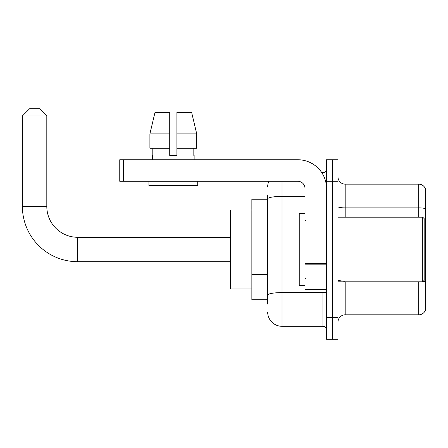 <?xml version="1.0" encoding="UTF-8"?>
<svg xmlns="http://www.w3.org/2000/svg" width="448" height="448" viewBox="0 0 448 448"><rect width="100%" height="100%" fill="white"/><g stroke="black" fill="none" stroke-linecap="round" stroke-linejoin="round"><path stroke-width="0.67" d="M267.652 304.052L267.652 198.89L267.652 199.231L251.854 199.231L251.854 299.746L267.652 299.746M326.525 317.694L326.525 339.231L332.265 339.231L332.265 317.694L332.265 339.231L338.01 339.231L338.01 317.694L332.265 317.694L332.265 181.283L332.265 317.694L326.525 317.694L326.525 181.283L332.265 181.283L332.265 159.746L332.265 181.283L338.01 181.283L338.01 317.694M338.01 181.283L338.01 159.746L326.525 159.746L326.525 181.283M282.01 181.283L282.01 326.306L322.935 326.306L322.935 292.566M321.787 172.665L322.935 172.665A3.59 3.59 0 0 0 326.525 169.075M267.652 297.59L267.652 295.098A14.358 2.492 180 0 1 282.01 292.606L322.935 292.606A3.59 0.622 0 0 0 324.178 292.566M304.987 196.398L282.01 196.398A14.358 2.492 180 0 0 267.652 198.89L267.652 194.925M326.525 329.896A3.59 3.59 0 0 0 322.935 326.306M267.652 187.023A14.358 14.358 0 0 1 268.85 181.283M282.01 326.306A14.358 14.358 0 0 1 267.652 311.948M338.01 322A7.179 7.179 0 0 1 345.19 314.821L418.706 314.821L418.706 281.798M425.6 189.325A7.179 7.179 0 0 0 418.706 184.156A7.179 7.179 0 0 1 425.6 189.325L425.6 309.652A7.179 7.179 0 0 1 418.706 314.821M425.6 208.785A7.179 1.249 180 0 0 418.706 207.883L418.706 184.156L345.19 184.156A7.179 7.179 0 0 1 338.01 176.977A7.179 7.179 0 0 0 345.19 184.156L345.19 217.179M425.6 208.88L425.6 282.016A7.179 1.249 180 0 0 423.142 281.383M176.904 155.434L169.725 155.434L176.904 155.434L169.725 155.434L176.904 155.434L176.904 112.358L191.632 112.358L196.734 133.896L196.734 148.254L176.904 148.254M169.725 133.896L169.725 148.254L169.725 133.896L149.895 133.896L154.997 112.358L149.895 133.896L154.997 112.358L169.725 112.358L169.725 155.434M230.317 261.694L77.683 261.694A55.283 55.283 0 0 1 22.4 206.41L22.4 115.948L29.579 108.769L39.631 108.769L46.81 115.948L22.4 115.948M77.683 261.694L77.683 237.283A30.873 30.873 0 0 1 46.81 206.41L46.81 115.948M251.854 210L230.317 210L230.317 288.977L251.854 288.977M326.525 292.566L304.987 292.566L304.987 263.53L326.525 263.53M326.525 188.462A28.717 28.717 0 0 0 297.802 159.746L123.346 159.746L123.346 181.283L297.802 181.283A7.179 7.179 0 0 1 304.987 188.462L304.987 263.53M123.346 181.283L119.756 181.283L119.756 159.746L123.346 159.746M152.494 155.434L152.802 155.434L152.494 155.434L152.494 159.746M194.135 155.434L193.822 155.434L194.135 155.434L194.135 159.746M193.822 148.254L193.822 155.434M152.802 155.434L152.802 148.254M148.904 181.283L148.904 185.59L197.725 185.59L197.725 181.283M169.725 148.254L149.895 148.254L149.895 133.896M196.734 133.896L191.632 112.358L196.734 133.896L176.904 133.896M422.727 217.179L424.166 218.613L424.166 280.358L422.727 281.798L422.727 217.179L338.01 217.179M304.987 213.59L299.242 213.59L299.242 285.387L304.987 285.387M267.652 217.028L251.854 217.028M267.652 274.467L251.854 274.467M322.935 174.558L322.935 172.665M345.19 281.798L345.19 314.821M418.706 217.179L418.706 207.883L345.19 207.883A7.179 1.249 0 0 1 338.01 206.64M345.19 281.114A7.179 1.249 -0 0 1 338.01 279.871M22.4 206.41L46.81 206.41M326.525 264.158L304.987 264.158M304.987 289.598L326.525 289.598M230.317 237.283L77.683 237.283M338.01 281.798L422.727 281.798M305.704 220.769L304.987 220.052M305.704 278.202L304.987 278.925"/></g></svg>
